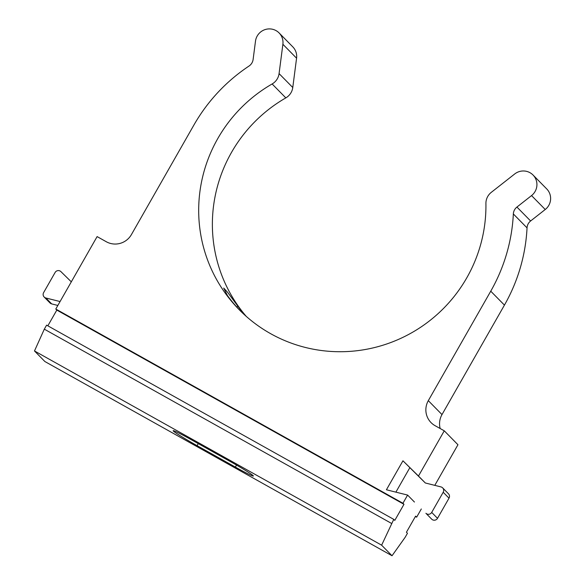 <?xml version="1.0" encoding="UTF-8"?>
<svg xmlns="http://www.w3.org/2000/svg" width="585" height="585" viewBox="0 0 585 585"><rect width="100%" height="100%" fill="white"/><g stroke="black" fill="none" stroke-linecap="round" stroke-linejoin="round"><path stroke-width="0.88" d="M246.234 316.368A144.729 142.484 -44.5 0 1 231.506 152.407A144.729 142.484 -44.5 0 1 285.824 97.885A13.916 13.704 135.5 0 0 292.771 87.516L296.573 58.193A13.916 13.704 135.5 0 0 292.8 46.866L279.111 32.95A13.916 13.704 135.5 0 0 255.491 41.14L253.115 59.465A9.28 9.133 135.5 0 1 248.998 66.061A172.56 169.884 -44.5 0 0 193.869 125.095L131.435 234.563A18.552 18.267 135.5 0 1 106.287 241.737L97.11 236.596L55.794 309.041L56.818 310.087L47.838 325.83M516.928 207.061L530.617 220.976A9.28 9.133 -44.5 0 0 527.041 227.872L513.345 213.956A9.28 9.133 135.5 0 1 516.928 207.061L531.546 195.587L545.235 209.503A13.916 13.704 135.5 0 0 546.734 188.933L533.037 175.017A13.916 13.704 135.5 0 1 531.546 195.587M279.111 32.95A13.916 13.704 135.5 0 1 282.884 44.277L279.074 73.6A13.916 13.704 135.5 0 1 272.127 83.969A144.729 142.484 -44.5 0 0 217.817 138.491A144.729 142.484 -44.5 0 0 239.148 309.648A144.729 142.484 -44.5 0 0 466.801 277.795A144.729 142.484 -44.5 0 0 485.916 203.58A13.916 13.704 135.5 0 1 491.305 192.333L514.698 173.972A13.916 13.704 135.5 0 1 533.037 175.017M240.004 310.511A144.729 142.484 135.5 0 1 227.441 295.557L223.704 288.054L227.645 292.354L237.707 305.999A144.729 142.484 -44.5 0 0 245.32 315.549M381.632 545.183L392.03 555.75L44.884 361.53L34.486 350.963L44.314 329.165L46.61 325.136L393.756 519.363L381.632 545.183L34.486 350.963M530.617 220.976L545.235 209.503M440.169 428.527A18.552 18.267 135.5 0 1 441.997 414.575L504.438 305.107A172.56 169.884 -44.5 0 0 527.041 227.872M393.756 519.363L394.787 520.401L403.972 504.307L402.941 503.261L407.606 495.078L386.422 489.769L402.948 460.797L418.48 476.029L444.264 430.816L457.953 444.739L434.787 485.353M421.317 508.972L416.637 517.177L415.401 516.489M444.264 430.816L435.086 425.683A18.552 18.267 135.5 0 1 428.308 400.659L490.749 291.191A172.56 169.884 -44.5 0 0 513.345 213.956M402.941 503.261L55.794 309.041M418.48 476.029L425.324 482.983L440.951 486.903A3.707 3.656 135.5 0 1 443.196 492.256L431.701 512.409A3.707 3.656 135.5 0 1 425.909 513.272L431.723 519.188A3.707 3.656 -44.5 0 0 437.514 518.325L449.009 498.171A3.707 3.656 -44.5 0 0 448.468 493.784L442.648 487.868M407.606 495.078L414.451 502.04M392.03 555.75L405.156 537.301L407.452 533.279L406.429 532.233L415.606 516.131L416.637 517.177M403.972 504.307L56.818 310.087M71.311 281.831L60.906 271.615A3.707 3.656 -44.5 0 0 55.107 272.478L43.612 292.632A3.707 3.656 -44.5 0 0 45.857 297.992L60.065 301.546M57.842 305.45L51.677 303.9A3.707 3.656 135.5 0 1 49.981 302.935L44.16 297.019M391.467 523.385L44.314 329.165M229.444 461.053A24.124 1.163 29.7 0 1 253.363 476.022A24.124 1.163 29.7 0 1 235.375 467.086L197.072 445.653A24.124 1.163 29.7 0 1 173.153 430.692A24.124 1.163 29.7 0 1 191.134 439.627L229.444 461.053M402.948 460.797L425.324 482.983M395.884 492.146L409.8 467.751M236.976 307.279L237.707 305.999M285.824 97.885L272.127 83.969M51.677 303.9L45.857 297.992M236.515 465.09L235.375 467.086M198.242 443.598L197.072 445.653M296.573 58.193L282.884 44.277M292.771 87.516L279.074 73.6M449.009 498.171L443.196 492.256M437.514 518.325L431.701 512.409M431.723 519.188L425.909 513.272M490.749 291.191L504.438 305.107M428.308 400.659L441.997 414.575"/></g></svg>
